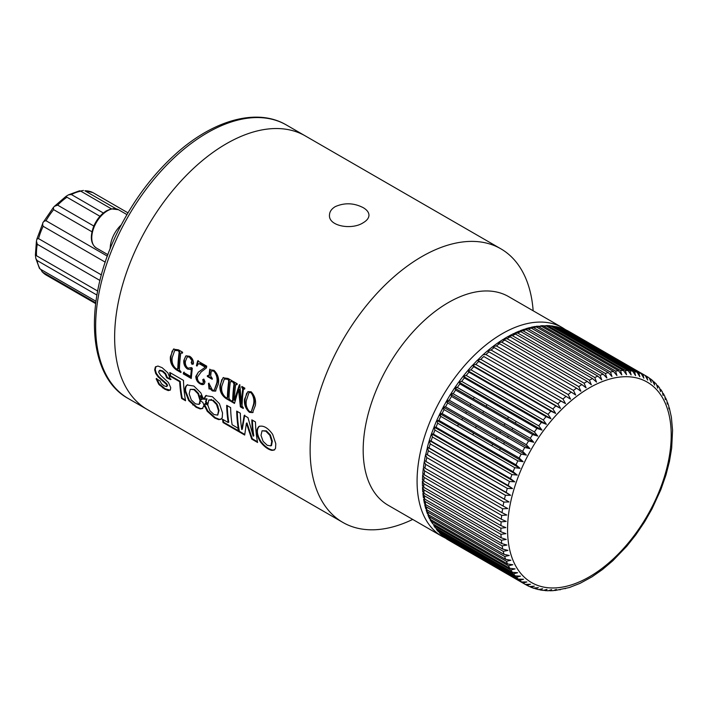 <?xml version="1.0" encoding="UTF-8"?>
<svg xmlns="http://www.w3.org/2000/svg" width="708" height="708" viewBox="0 0 708 708"><rect width="100%" height="100%" fill="white"/><g stroke="black" fill="none" stroke-linecap="round" stroke-linejoin="round"><path stroke-width="1.06" d="M180.974 371.727L179.398 369.886A157.981 91.208 -60 0 1 180.761 353.133L182.496 353.088A157.981 91.208 -60 0 1 182.611 352.23L178.46 349.832L173.416 349.212L170.416 356.62C169.867 362.266 171.92 366.726 176.575 370.001L180.956 372.532A157.981 91.208 -60 0 1 180.974 371.727M180.974 371.895L177.133 369.673L176.575 370.001M177.133 369.673C172.495 366.425 170.442 361.965 170.982 356.292L170.416 356.62M170.982 356.292L172.177 351M182.576 352.487L181.797 352.681M179.151 352.203A157.981 91.208 120 0 0 177.788 368.957L176.434 369.107C172.823 365.939 171.433 362.054 172.274 357.434L174.717 350.442L178.239 350.637L179.151 352.203L179.717 351.876L178.805 350.31L178.239 350.637M177 368.779L177.788 368.957M178.345 368.638A157.185 90.757 -60 0 1 179.717 351.876M178.805 350.31L174.717 350.451M182.363 352.354L181.328 352.805M202.656 383.506L203.869 381.842L202.656 383.506L200.399 383.205C198.249 381.762 197.258 379.745 197.426 377.143L201.152 371.966L206.479 367.868A157.981 91.208 -60 0 1 206.718 366.142L197.656 360.912L196.426 365.717L197.01 366.054L198.231 363.832L199.629 363.912L205.302 367.186L198.275 372.196M204.081 384.09L200.798 383.603C197.974 382.01 196.497 379.515 196.364 376.098L195.806 376.426C195.93 379.815 197.399 382.32 200.24 383.931C202.992 385.356 204.577 384.568 204.993 381.568L203.798 379.054L202.736 379.656L203.311 382.161M203.798 379.054L202.736 379.656L203.293 379.338L203.869 381.842M200.798 383.603L200.24 383.931M196.364 376.098L198.373 372.142L195.806 376.426M198.939 371.815L205.302 367.186M205.869 366.859L200.196 363.585L199.629 363.912M200.196 363.585L198.231 363.832M197.169 365.496L196.426 365.717M196.992 365.399L198.222 360.584M230.542 401.153A157.981 91.208 -60 0 1 230.56 400.347L228.976 398.516A157.981 91.208 -60 0 1 230.339 381.754L232.074 381.718A157.981 91.208 -60 0 1 232.197 380.851L228.038 378.453L222.993 377.833L219.993 385.24C219.453 390.896 221.498 395.356 226.153 398.622L230.542 401.153M230.551 400.516L226.71 398.303L226.153 398.622M226.71 398.303C222.073 395.055 220.02 390.595 220.56 384.922L219.993 385.24M220.56 384.922L221.754 379.63M232.153 381.108L231.374 381.311M228.737 380.824A157.981 91.208 120 0 0 227.365 397.586L226.02 397.728C222.401 394.568 221.011 390.674 221.852 386.064L224.294 379.072L227.817 379.258L228.737 380.824L229.295 380.506L228.383 378.93L227.817 379.258M227.932 397.259A157.185 90.757 -60 0 1 229.295 380.506M228.383 378.93L224.294 379.072M231.941 380.984L230.905 381.426M246.402 400.321L249.021 392.542L251.013 392.648C253.614 396.294 254.455 400.224 253.517 404.427L251.287 411.702L249.49 411.552C246.596 408.242 245.561 404.498 246.402 400.321M251.287 411.702L254.084 404.109C255.013 399.887 254.181 395.958 251.579 392.321L251.013 392.648M251.579 392.321L249.021 392.542M254.084 404.109L253.517 404.427M245.136 398.878L244.57 399.206C243.933 404.348 245.57 408.728 249.473 412.357L250.03 412.029C246.127 408.428 244.499 404.047 245.136 398.878L246.667 393.126M249.473 412.357L252.57 412.622L255.358 405.436C256.163 400.232 254.756 395.684 251.128 391.781L247.853 391.648L244.57 399.206M335.256 206.63C344.566 202.55 353.876 202.886 363.177 207.639C366.965 209.86 368.886 212.382 368.965 215.197C368.886 218.011 366.965 220.533 363.177 222.754C351.876 230.233 328.565 226.25 329.468 215.197C329.539 211.781 331.468 208.922 335.256 206.63M456.279 387.064A115.723 66.809 120 0 0 455.315 388.48A115.723 66.809 -60 0 1 456.279 387.064M452.12 393.347A115.723 66.809 120 0 0 451.288 394.666A115.723 66.809 -60 0 1 452.12 393.347M447.491 401.011A115.723 66.809 120 0 0 446.783 402.25A115.723 66.809 -60 0 1 447.491 401.011M443.934 407.489A115.723 66.809 120 0 0 443.199 408.888A115.723 66.809 -60 0 1 443.934 407.489M440.624 414.074A115.723 66.809 120 0 0 439.88 415.649A115.723 66.809 -60 0 1 440.624 414.074M562.488 327.716L508.583 296.599A120.457 69.543 120 0 0 448.359 302.564A120.457 69.543 120 0 0 369.664 408.711A120.457 69.543 120 0 0 388.126 505.238L442.031 536.354A120.457 69.543 -60 0 1 423.561 439.827A120.457 69.543 -60 0 1 502.255 333.68A120.457 69.543 -60 0 1 562.488 327.716L565.745 329.804M499.379 450.208A120.457 69.543 120 0 0 500.468 448.624M503.565 443.943A120.457 69.543 120 0 0 504.503 442.465M507.53 437.5A120.457 69.543 120 0 0 508.326 436.137M511.928 429.676A120.457 69.543 120 0 0 512.742 428.145M515.291 423.11A120.457 69.543 120 0 0 516.114 421.402M533.159 310.785A157.981 91.208 120 0 0 500.813 248.791A157.981 91.208 120 0 0 421.826 256.615A157.981 91.208 120 0 0 318.627 395.825A157.981 91.208 120 0 0 342.84 522.415A157.981 91.208 120 0 0 412.702 519.424M491.759 445.81A157.981 91.208 120 0 0 492.812 444.208M495.839 439.482A157.981 91.208 120 0 0 496.768 437.995M499.76 433.022A157.981 91.208 120 0 0 500.556 431.65M504.185 425.207A157.981 91.208 120 0 0 505.008 423.676M507.618 418.685A157.981 91.208 120 0 0 508.468 416.994M211.453 399.401A146.131 84.367 -60 0 1 210.736 399.693M206.117 401.418A146.131 84.367 -60 0 1 205.603 401.595M200.284 403.241A146.131 84.367 -60 0 1 199.789 403.374M193.567 404.817A146.131 84.367 -60 0 1 192.78 404.958M500.813 248.791L305.325 135.927A157.981 91.208 120 0 0 226.339 143.751A157.981 91.208 120 0 0 123.139 282.961A157.981 91.208 120 0 0 147.352 409.551L128.36 398.586A157.981 91.208 120 0 1 128.36 216.17A157.981 91.208 120 0 1 286.342 124.962C256.694 107.412 212.329 120.236 174.283 155.247C153.503 174.292 135.945 197.284 121.626 224.215C83.553 294.395 85.137 375.213 128.36 398.586M207.01 410.941A157.981 91.208 120 0 0 207.648 410.702A157.981 91.208 120 0 1 207.01 410.941M217.471 406.436A157.981 91.208 120 0 0 218.055 406.153A157.981 91.208 120 0 1 217.471 406.436M228.905 400.215A157.981 91.208 120 0 0 229.454 399.878A157.981 91.208 120 0 1 228.905 400.215M230.613 407.604A157.981 91.208 120 0 0 232.136 424.782L237.906 428.11A157.981 91.208 120 0 0 238.49 431.455L223.038 422.534A157.981 91.208 -60 0 1 222.454 419.189L228.206 422.517A157.981 91.208 -60 0 1 226.684 405.33L230.613 407.604M223.144 419.587A157.185 90.757 120 0 0 223.613 422.207L223.038 422.534M227.259 405.666A157.185 90.757 120 0 0 228.773 422.189L228.206 422.517M223.613 422.207L238.357 430.721M183.487 380.391A157.981 91.208 120 0 0 185.567 400.755L181.646 398.489A157.981 91.208 -60 0 1 179.69 381.718L169.929 376.081A157.981 91.208 -60 0 1 169.805 372.496L183.487 380.391M170.38 372.824A157.185 90.757 120 0 0 170.486 375.762L169.929 376.081M170.486 375.762L180.248 381.391A157.185 90.757 120 0 0 182.213 398.161L185.434 400.02M182.213 398.161L181.646 398.489M180.248 381.391L179.69 381.718M271.757 441.491L270.925 445.872L267.27 445.314L263.119 441.385L261.004 435.332L262.066 430.791L266.376 430.853L265.819 431.172L269.792 435.261L271.757 441.491L272.323 441.164L270.359 434.933L269.792 435.261M271.491 445.544L272.323 441.164M262.066 430.791L265.819 431.172M270.359 434.933L266.376 430.853M272.668 434.376L275.784 443.686L275.536 448.376L274.164 450.067L271.969 450.385C268.164 449.58 264.358 446.81 260.553 442.075C256.207 435.066 255.668 429.862 258.933 426.455L258.942 426.455C263.367 425.145 267.943 427.782 272.668 434.376M259.491 426.136C256.225 429.508 256.765 434.712 261.119 441.748C264.916 446.465 268.721 449.244 272.536 450.058L274.731 449.739M272.536 450.058L271.969 450.385M155.397 366.903L157.946 366.045L162.159 367.709L167.876 372.851L170.522 379.594L166.734 377.798L165.132 373.939L162.238 371.319L159.167 370.656L159.99 370.222L158.583 372.01L160.574 375.222L168.424 382.532L170.734 387.639L170.336 390.011L168.265 390.604L164.575 389.073L158.751 384.276L156.114 378.762L160.017 380.851L161.424 383.692L164.017 385.798L166.584 386.63L167.017 385.754L166.265 384.187L158.07 376.842L155.707 373.514L154.663 369.762L155.397 366.903M156.68 378.435L159.327 383.94L158.751 384.276M255.473 421.95A157.981 91.208 120 0 0 257.588 442.482L251.712 439.084L246.393 423.251L244.694 435.039L238.808 431.632A157.981 91.208 -60 0 1 236.693 411.109L240.339 413.215A157.981 91.208 120 0 0 241.729 429.535L244.198 415.446L247.977 417.631L253.216 436.163A157.981 91.208 -60 0 1 251.827 419.853L255.473 421.95M246.393 423.251L246.95 422.924L252.278 438.756L251.712 439.084M237.269 411.445A157.185 90.757 120 0 0 239.375 431.305L238.808 431.632M244.756 415.127L242.295 429.207L241.729 429.535M252.402 420.18A157.185 90.757 120 0 0 253.783 435.836L253.216 436.163M239.375 431.305L244.747 434.411M252.278 438.756L257.446 441.739M234.012 383.878A157.981 91.208 120 0 0 232.649 400.631L231.366 400.816A157.981 91.208 120 0 0 231.348 401.622L234.498 403.436L238.49 389.542L240.375 406.834L243.278 408.507A157.981 91.208 -60 0 1 243.295 407.702L242.056 406.065A157.981 91.208 -60 0 1 243.419 389.311L244.711 389.011A157.981 91.208 -60 0 1 244.835 388.152L241.844 386.426A157.981 91.208 120 0 0 241.729 387.285L242.738 388.904A157.981 91.208 120 0 0 241.437 403.932L239.853 385.276L239.277 384.94L234.304 400.197A157.981 91.208 -60 0 1 235.622 384.807L237.074 384.603A157.981 91.208 -60 0 1 237.189 383.736L233.003 381.32A157.981 91.208 120 0 0 232.879 382.178L234.012 383.878L234.578 383.55L233.445 381.851A157.185 90.757 -60 0 1 233.481 381.594M232.312 400.719L231.755 401.038M233.206 400.312A157.185 90.757 -60 0 1 234.578 383.55M235.622 384.807L237.153 384.01M239.844 384.612L234.49 400.303M242.738 388.904L243.304 388.577A157.185 90.757 -60 0 0 241.994 403.613L241.437 403.932M243.304 388.577L242.579 387.126L242.012 387.453M242.579 387.126L241.729 387.285M243.419 389.311L244.764 388.648M243.286 407.87L240.932 406.516L240.375 406.834M240.932 406.516L239.251 389.329L238.684 389.657M239.251 389.329L238.49 389.542M234.631 402.87L231.905 401.294A157.185 90.757 -60 0 1 231.905 401.117M216.825 382.816L214.241 390.223L212.453 390.17L209.037 383.497L208.444 383.426L209.037 389.011L210.099 388.807L212.373 390.94L215.365 391.152L218.436 383.745C219.214 378.399 217.728 373.93 213.975 370.337L210.409 369.824L209.772 369.151A157.981 91.208 120 0 0 209.064 375.205L207.391 375.629A157.981 91.208 120 0 0 207.311 376.461L212.214 379.293A157.981 91.208 -60 0 1 212.285 378.453L210.683 376.028A157.981 91.208 -60 0 1 211.134 371.966L211.807 370.859L213.851 371.196C216.639 374.603 217.63 378.479 216.825 382.816L217.391 382.488C218.188 378.125 217.197 374.249 214.418 370.868L213.851 371.196M214.241 390.223L217.391 382.488M214.418 370.868L211.807 370.859M208.435 375.576L207.878 375.904A157.185 90.757 -60 0 0 207.878 376.143L212.267 378.674M209.63 374.877A157.185 90.757 -60 0 1 210.223 369.7M211.603 389.444L212.931 390.612L212.373 390.94M211.542 389.48L211.046 389.763M209.002 383.108L209.595 388.683L210.657 388.488L210.099 388.807M183.832 360.469C183.461 364.045 184.682 366.912 187.487 369.063L190.7 369.541L191.434 368.983L190.62 376.47L183.593 372.408L183.257 373.859L191.257 378.479L192.302 368.257L191.434 367.629L187.93 368.169C185.823 366.337 185 364.009 185.461 361.195L187.248 356.876L189.355 357.053L192.001 360.708L191.169 362.461L192.027 364.381L193.523 363.301C193.39 360.151 192.098 357.805 189.629 356.274L185.992 355.797L183.832 360.469L185.584 356.398M184.399 360.151C184.036 363.735 185.248 366.602 188.054 368.744L187.487 369.063M193.178 364.222L191.735 362.133L191.169 362.461M191.735 362.133L192.16 361.195L191.594 361.522M192.16 361.195L192.567 360.381L192.001 360.708M192.567 360.381L189.921 356.726L189.355 357.053M189.921 356.726L187.248 356.876M190.62 376.47L191.178 376.152L191.992 368.656L191.434 368.983M191.302 377.86L183.814 373.532L184.151 372.089M190.753 368.381L191.62 367.771M193.992 389.71L190.24 389.32L189.178 393.869L191.293 399.914L195.443 403.852L199.098 404.401L199.983 400.613L202.86 402.401L204.037 405.357L202.338 408.596L200.143 408.914L196.098 407.277L188.726 400.604L185.107 391.427C184.717 388.382 185.381 386.232 187.107 384.993L193.859 386.019L200.842 392.905L203.435 399.126L200.435 395.781L201.771 399.577L199.957 400.312L197.966 393.79L193.992 389.71L194.55 389.382L198.532 393.471L200.523 399.985L202.329 399.25M194.55 389.382L190.24 389.32M187.664 384.665C185.939 385.904 185.275 388.055 185.673 391.099L189.293 400.277L196.665 406.941L200.709 408.587L200.143 408.914M200.709 408.587L202.904 408.268M185.673 391.099L185.107 391.427M200.435 395.781L200.992 395.453L203.054 397.763M204.276 406.587L204.603 405.038M200.541 400.286L199.24 404.286M198.532 393.471L197.966 393.79M216.524 404.498L212.55 400.418L208.798 400.029L207.771 404.887L205.524 401.825L206.462 399.162L203.665 399.232L205.674 395.692L212.409 396.728L219.4 403.622L222.516 412.923L222.268 417.623L220.887 419.313L218.692 419.632L214.648 417.986L207.285 411.313L204.347 405.525L204.975 403.587L207.807 405.153L209.842 410.622L214.002 414.561L217.648 415.109L218.48 410.728L216.524 404.498L217.082 404.18L219.046 410.41L217.79 414.994M209.099 399.852L212.55 400.418M213.108 400.1L217.082 404.18M206.223 395.383L204.223 398.914L207.028 398.834L206.081 401.498L207.665 403.666M206.081 401.498L205.524 401.825M207.028 398.834L206.462 399.162M204.223 398.914L203.665 399.232M205.532 403.259L204.913 405.197L207.851 410.985L215.214 417.658L219.259 419.304L218.692 419.632M219.259 419.304L221.454 418.986M207.851 410.985L207.285 411.313M215.214 417.658L214.648 417.986M204.913 405.197L204.347 405.525M159.99 370.222L162.796 370.992L165.69 373.612L167.292 377.47L171.079 379.276M167.292 377.47L166.734 377.798M165.69 373.612L165.132 373.939M155.964 366.585L155.22 369.434L156.264 373.187L158.636 376.523L166.831 383.869L167.584 385.426L166.982 386.32M159.327 383.94L165.141 388.745L170.15 390.214M167.584 385.426L167.017 385.754M158.636 376.523L158.07 376.842M474.218 397.215A101.102 58.375 -60 0 1 473.413 398.931M470.917 404.002A101.102 58.375 -60 0 1 470.121 405.534M466.537 412.003A101.102 58.375 -60 0 1 465.731 413.375M462.687 418.322A101.102 58.375 -60 0 1 461.74 419.791M458.58 424.446A101.102 58.375 -60 0 1 457.474 426.012M479.343 419.401A78.986 45.604 120 0 0 478.652 420.826M476.245 426.145A78.986 45.604 120 0 0 475.564 427.774M473.528 433.075A78.986 45.604 120 0 0 472.891 434.916M486.989 404.587A126.378 72.968 -60 0 1 486.157 406.286M483.591 411.321A126.378 72.968 -60 0 1 482.776 412.844M162.672 387.869A7.903 4.558 120 0 0 162.318 386.86M160.601 385.364A7.903 4.558 120 0 0 159.592 385.24M286.342 124.962L305.325 135.927A157.981 91.208 120 0 0 147.352 227.135A157.981 91.208 120 0 0 147.352 409.551L342.84 522.415M127.98 212.86L92.748 192.523A47.392 27.364 120 0 0 84.889 190.779L116.041 208.763M84.889 190.779L92.748 192.523M111.368 208.816L80.792 191.169A47.392 27.364 120 0 0 71.393 194.55L103.359 213.002M83.447 190.434L80.517 191.018M71.393 194.55L68.579 194.806L79.517 190.797L80.792 191.169M99.97 216.294L66.959 197.231A47.392 27.364 120 0 0 57.658 205.143L93.828 226.029M68.579 194.806L65.959 196.39L66.959 197.231M91.952 231.773L53.64 209.656A47.392 27.364 120 0 0 46.038 220.737L107.404 256.163M57.658 205.143L54.383 206.364L53.392 207.462L53.64 209.656M105.288 262.181L43.144 226.303A47.392 27.364 120 0 0 38.559 238.631L101.394 274.908M46.038 220.737C42.958 221.223 41.993 223.073 43.144 226.303M99.943 280.457L37.285 244.278A47.392 27.364 120 0 0 36.506 255.73L97.615 291.015M38.559 238.631L36.905 239.003L36.435 241.083L37.285 244.278M96.881 295.024L37.073 260.491A47.392 27.364 120 0 0 40.232 269.084L95.916 301.227M36.506 255.73L35.4 254.969L35.816 258.402L37.073 260.491M95.704 302.82L42.542 272.129A47.392 27.364 120 0 0 46.25 275.085L95.607 303.582M40.232 269.084L39.418 268.359L35.816 258.402M40.683 269.341L42.542 272.129M660.9 489.529L652.041 508.84L644.661 521.761L635.89 534.744L626.81 546.195M626.81 546.204L612.792 560.789L602.517 569.489L591.985 576.843L580.091 583.33L569.267 587.552L555.116 590.499L556.346 589.437L553.399 590.64L550.072 590.782L551.603 589.622L548.284 590.764L545.133 590.614L547.01 589.392L543.302 590.428L540.328 589.985L542.585 588.729L538.478 589.614L534.859 588.525M570.214 587.127L570.71 587.082M564.895 588.667L565.453 588.64M559.63 589.773L560.249 589.782M554.444 590.445L555.116 590.499M549.346 590.658L550.072 590.773M544.372 590.419L545.133 590.605M539.531 589.711L540.328 589.985M536.151 588.454L536.938 588.906M536.434 588.994A120.457 69.543 -60 0 1 535.009 588.622L538.346 587.658L533.248 588.074M531.301 586.95L532.336 587.543M531.655 587.498A120.457 69.543 -60 0 1 530.832 587.18L530.283 586.861M533.841 588.339L530.832 587.18L534.301 586.162L529.425 586.587L525.548 584.551M526.867 585.312L530.469 584.259L525.283 584.419A120.457 69.543 -60 0 1 523.132 583.038L446.058 538.54A120.457 69.543 120 0 0 448.208 539.921L446.058 538.54M448.208 539.921L525.283 584.419M523.132 583.038L526.876 581.949L521.654 581.976A120.457 69.543 -60 0 1 519.654 580.356L442.58 535.859A120.457 69.543 120 0 0 444.58 537.469L521.654 581.976M444.58 537.469L442.58 535.859M519.654 580.356L523.522 579.25L518.283 579.126A120.457 69.543 -60 0 1 516.433 577.285L439.358 532.779A120.457 69.543 120 0 0 441.208 534.629L518.283 579.126M441.208 534.629L439.358 532.779M516.433 577.285L520.433 576.162L515.176 575.887A120.457 69.543 -60 0 1 513.486 573.825L436.411 529.327A120.457 69.543 120 0 0 438.093 531.389L436.411 529.327M438.093 531.389L515.176 575.887M513.486 573.825L517.61 572.71L512.344 572.276A120.457 69.543 -60 0 1 510.831 570.002L433.747 525.495A120.457 69.543 120 0 0 435.27 527.779L433.747 525.495M435.27 527.779L512.344 572.276M432.73 523.805L430.128 519.938L431.384 521.318A120.457 69.543 120 0 0 432.73 523.805L509.813 568.303A120.457 69.543 -60 0 1 508.468 565.816L431.384 521.318M510.831 570.002L515.07 568.896L509.813 568.303M508.468 565.816L512.822 564.736L507.574 563.984A120.457 69.543 -60 0 1 506.415 561.302L429.331 516.805A120.457 69.543 120 0 0 430.499 519.477L429.375 518.38L427.977 515.167L429.331 516.805M430.499 519.477L507.574 563.984M506.415 561.302L510.875 560.258L505.645 559.329A120.457 69.543 -60 0 1 504.671 556.461L427.588 511.964A120.457 69.543 120 0 0 428.57 514.831L427.375 513.61L426.181 510.105L427.588 511.964M428.57 514.831L505.645 559.329M504.671 556.461L509.238 555.47L504.034 554.364A120.457 69.543 -60 0 1 503.246 551.328L426.172 506.831A120.457 69.543 120 0 0 426.959 509.866L425.72 508.574L424.729 504.76L426.172 506.831M426.959 509.866L504.034 554.364M503.246 551.328L507.919 550.39L502.751 549.107A120.457 69.543 -60 0 1 502.149 545.912L425.074 501.414A120.457 69.543 120 0 0 425.676 504.609L424.393 503.264L423.632 499.167L425.074 501.414M425.676 504.609L502.751 549.107M502.149 545.912L506.91 545.045L501.795 543.585A120.457 69.543 -60 0 1 501.388 540.239L424.313 495.733A120.457 69.543 120 0 0 424.72 499.078L423.765 497.034M424.72 499.078L501.795 543.585M423.402 497.724L422.88 493.343L424.313 495.733M501.388 540.239L506.238 539.452L501.175 537.806A120.457 69.543 -60 0 1 500.963 534.328L423.88 489.821A120.457 69.543 120 0 0 424.092 493.308L423.083 491.44M424.092 493.308L501.175 537.806M422.747 491.954L422.472 487.308L423.88 489.821M500.963 534.328L505.884 533.628L500.883 531.805A120.457 69.543 -60 0 1 500.866 528.203L423.791 483.697A120.457 69.543 120 0 0 423.8 487.299L422.729 485.617M423.8 487.299L500.883 531.805M422.428 485.989L422.411 481.095L423.791 483.697M500.866 528.203L505.866 527.602L500.928 525.601A120.457 69.543 -60 0 1 501.114 521.885L424.03 477.387A120.457 69.543 120 0 0 423.853 481.095L422.711 479.59M423.853 481.095L500.928 525.601M422.437 479.838L422.694 474.723L424.03 477.387M501.114 521.885L506.167 521.398L501.308 519.212A120.457 69.543 -60 0 1 501.689 515.415L424.614 470.909A120.457 69.543 120 0 0 424.234 474.714L423.012 473.387M424.234 474.714L501.308 519.212M422.782 473.528L423.313 468.209L424.614 470.909M501.689 515.415L506.804 515.035L502.025 512.68A120.457 69.543 -60 0 1 502.6 508.795L425.526 464.298A120.457 69.543 120 0 0 424.95 468.174L423.649 467.032M424.95 468.174L502.025 512.68M423.455 467.076L424.26 461.589L425.526 464.298M502.6 508.795L507.76 508.548L503.078 506.016A120.457 69.543 -60 0 1 503.839 502.069L426.765 457.572A120.457 69.543 120 0 0 425.995 461.51L424.605 460.536M425.995 461.51L503.078 506.016M503.839 502.069L509.034 501.954L504.45 499.246A120.457 69.543 -60 0 1 505.406 495.264L428.331 450.757A120.457 69.543 120 0 0 427.375 454.748L425.889 453.943L425.543 454.872L426.765 457.572M429.075 447.907L506.149 492.405A120.457 69.543 -60 0 1 507.291 488.387L430.207 443.889A120.457 69.543 120 0 0 429.075 447.907L427.482 447.279L425.889 453.943L509.034 501.954M427.375 454.748L504.45 499.246M507.291 488.387L512.539 488.564L508.167 485.52A120.457 69.543 -60 0 1 509.477 481.484L432.402 436.986A120.457 69.543 120 0 0 431.084 441.022L429.384 440.553L429.048 441.27L427.393 447.129L428.331 450.757M505.406 495.264L510.627 495.281L506.149 492.405M427.482 447.279L510.627 495.281M509.477 481.484L514.743 481.812L510.486 478.617A120.457 69.543 -60 0 1 511.973 474.581L434.898 430.083A120.457 69.543 120 0 0 433.402 434.11L431.588 433.8L431.261 434.438L429.331 440.358L430.207 443.889M429.384 440.553L512.539 488.564M431.084 441.022L508.167 485.52M511.973 474.581L517.238 475.068L513.105 471.714A120.457 69.543 -60 0 1 514.769 467.696L437.686 423.198A120.457 69.543 120 0 0 436.022 427.216L434.084 427.057L431.57 433.57L432.402 436.986M431.588 433.8L514.743 481.812M433.402 434.11L510.486 478.617M514.769 467.696L520.026 468.342L516.008 464.846A120.457 69.543 -60 0 1 517.831 460.864L440.757 416.366A120.457 69.543 120 0 0 438.933 420.348L436.562 420.835L434.101 426.782L434.898 430.083M434.084 427.057L517.238 475.068M436.022 427.216L513.105 471.714M453.191 393.763L530.265 438.261A120.457 69.543 -60 0 1 532.664 434.57L455.589 390.064A120.457 69.543 120 0 0 453.191 393.763L450.332 394.551L446.801 400.613L529.956 448.624L526.336 444.721A120.457 69.543 -60 0 1 528.602 440.934L451.527 396.436A120.457 69.543 120 0 0 449.253 400.224L446.801 400.613L443.243 407.091L526.389 455.094L522.637 451.323A120.457 69.543 -60 0 1 524.77 447.456L447.686 402.958A120.457 69.543 120 0 0 445.562 406.826L443.243 407.091L439.925 413.676L523.079 461.678L519.194 458.041A120.457 69.543 -60 0 1 521.177 454.111L444.093 409.605A120.457 69.543 120 0 0 442.111 413.543L439.925 413.676L436.916 420.03L437.686 423.198M436.871 420.34L520.026 468.342M438.933 420.348L516.008 464.846M442.111 413.543L519.194 458.041M445.562 406.826L522.637 451.323M449.253 400.224L526.336 444.721M457.341 387.471L534.416 431.969A120.457 69.543 -60 0 1 536.938 428.384L459.864 383.878A120.457 69.543 120 0 0 457.341 387.471L454.359 388.32L450.598 394.267L451.527 396.436M528.602 440.934L533.752 442.279L530.265 438.261M450.598 394.267L533.752 442.279M536.938 428.384L541.983 430.083L538.779 425.871A120.457 69.543 -60 0 1 541.408 422.402L464.333 377.904A120.457 69.543 120 0 0 461.696 381.364L458.589 382.276L454.837 387.612L455.589 390.064M532.664 434.57L537.77 436.093L534.416 431.969M454.616 388.081L537.77 436.093M541.408 422.402L546.39 424.287L543.319 419.977A120.457 69.543 -60 0 1 546.054 416.649L468.97 372.151A120.457 69.543 120 0 0 466.236 375.479L463.005 376.426L459.103 381.568L459.864 383.878M458.837 382.072L541.983 430.083M461.696 381.364L538.779 425.871M546.054 416.649L550.957 418.711L548.027 414.33A120.457 69.543 -60 0 1 550.851 411.153L473.776 366.647A120.457 69.543 120 0 0 470.953 369.833L467.59 370.815L463.554 375.727L463.236 376.275L464.333 377.904M463.236 376.275L546.39 424.287M466.236 375.479L543.319 419.977M550.851 411.153L555.683 413.392L552.886 408.941A120.457 69.543 -60 0 1 555.789 405.923L478.714 361.425A120.457 69.543 120 0 0 475.811 364.443L472.333 365.443L468.192 370.107L467.811 370.709L468.97 372.151M467.811 370.709L550.957 418.711M470.953 369.833L548.027 414.33M555.789 405.923L560.532 408.339L557.886 403.834A120.457 69.543 -60 0 1 560.851 400.994L483.776 356.487A120.457 69.543 120 0 0 480.803 359.337L477.21 360.337L472.528 365.381L473.776 366.647M472.528 365.381L555.683 413.392M475.811 364.443L552.886 408.941M560.851 400.994L565.497 403.587L562.984 399.029A120.457 69.543 -60 0 1 566.011 396.374L488.936 351.867A120.457 69.543 120 0 0 485.909 354.531L482.962 354.823L482.201 355.522L477.387 360.337L478.714 361.425M477.387 360.337L560.532 408.339M480.803 359.337L557.886 403.834M565.497 403.587L483.776 356.487M485.909 354.531L562.984 399.029M487.405 351.124L488.936 351.867M566.011 396.374L570.56 399.135L568.179 394.551A120.457 69.543 -60 0 1 571.25 392.082L494.166 347.584A120.457 69.543 120 0 0 491.104 350.044L487.679 350.77M491.104 350.044L568.179 394.551M492.538 347.009L494.166 347.584M571.25 392.082L575.692 395.011L573.445 390.4A120.457 69.543 -60 0 1 576.542 388.143L499.467 343.646A120.457 69.543 120 0 0 496.37 345.902L492.874 346.593M496.37 345.902L573.445 390.4M497.724 343.23L499.467 343.646M576.542 388.143L580.879 391.241L578.755 386.612A120.457 69.543 -60 0 1 581.879 384.568L504.804 340.07A120.457 69.543 120 0 0 501.68 342.114L498.131 342.769M501.68 342.114L578.755 386.612M502.945 339.813L504.804 340.07M581.879 384.568L586.1 387.825L584.1 383.196A120.457 69.543 -60 0 1 587.224 381.373L510.149 336.875A120.457 69.543 120 0 0 507.025 338.69L503.432 339.3M507.025 338.69L584.1 383.196M508.176 336.769L510.149 336.875M587.224 381.373L591.322 384.771L589.454 380.161A120.457 69.543 -60 0 1 592.569 378.568L515.495 334.07A120.457 69.543 120 0 0 512.371 335.663L508.742 336.203M512.371 335.663L589.454 380.161M513.397 334.105L515.495 334.07M592.569 378.568L596.543 382.116L594.791 377.523A120.457 69.543 -60 0 1 597.897 376.16L520.814 331.663A120.457 69.543 120 0 0 517.716 333.017L514.061 333.495M517.716 333.017L594.791 377.523M518.583 331.84L520.814 331.663M597.897 376.16L601.738 379.851L600.092 375.284A120.457 69.543 -60 0 1 603.163 374.169L526.088 329.671A120.457 69.543 120 0 0 523.017 330.786L519.415 331.149M523.017 330.786L600.092 375.284M520.327 330.663L524.283 329.229L526.088 329.671M603.163 374.169L606.88 377.984L605.34 373.47A120.457 69.543 -60 0 1 608.367 372.603L531.292 328.096A120.457 69.543 120 0 0 528.265 328.963L524.778 329.185M528.265 328.963L605.34 373.47M525.725 328.76L529.54 327.671L531.292 328.096M608.367 372.603L611.951 376.532L610.508 372.072A120.457 69.543 -60 0 1 613.491 371.452L536.407 326.954A120.457 69.543 120 0 0 533.434 327.565L530.097 327.645M533.434 327.565L610.508 372.072M531.089 327.291L534.752 326.53L536.407 326.954M613.491 371.452L616.925 375.497L615.588 371.098A120.457 69.543 -60 0 1 618.5 370.735L541.416 326.238A120.457 69.543 120 0 0 538.505 326.6L535.354 326.538M538.505 326.6L615.588 371.098M536.381 326.255L541.416 326.238M618.5 370.735L621.801 374.886L620.544 370.558A120.457 69.543 -60 0 1 623.376 370.452L546.302 325.946A120.457 69.543 120 0 0 543.47 326.061L540.549 325.875M543.47 326.061L620.544 370.558M541.602 325.671L546.302 325.946M623.376 370.452L626.545 374.691L625.368 370.461A120.457 69.543 -60 0 1 628.111 370.594L551.036 326.096A120.457 69.543 120 0 0 548.284 325.954L545.647 325.653M548.284 325.954L625.368 370.461M549.859 325.707L551.036 326.096M628.111 370.594L631.138 374.93L630.031 370.788A120.457 69.543 -60 0 1 632.678 371.178L555.603 326.68A120.457 69.543 120 0 0 552.957 326.291L550.62 325.892M552.957 326.291L630.031 370.788M551.691 325.884L555.603 326.68M632.678 371.178L635.563 375.585L634.527 371.55A120.457 69.543 -60 0 1 637.058 372.196L559.984 327.698A120.457 69.543 120 0 0 557.444 327.052L555.461 326.6M557.444 327.052L634.527 371.55M556.515 326.698L559.984 327.698M637.058 372.196L639.802 376.665L638.828 372.744A120.457 69.543 -60 0 1 641.244 373.638L564.161 329.131A120.457 69.543 120 0 0 561.745 328.238L560.134 327.786M561.745 328.238L638.828 372.744M561.152 327.972L564.161 329.131M641.244 373.638L643.846 378.161L642.917 374.355A120.457 69.543 -60 0 1 645.209 375.497L568.126 330.999A120.457 69.543 120 0 0 565.842 329.857L564.71 329.45M565.842 329.857L642.917 374.355M565.577 329.724L568.126 330.999M645.209 375.497L647.678 380.063L646.785 376.391L649.148 377.904L651.271 382.373L650.413 378.842L652.909 380.807M569.71 331.893L646.785 376.391M649.802 378.488L650.413 378.842M652.422 380.453L654.626 385.072L653.794 381.683L656.378 384.125L657.714 388.152L657.652 385.533M657.652 385.524L659.537 387.842L660.537 391.613L660.635 389.329L662.369 391.931L663.077 395.427L663.29 393.471L664.865 396.374L665.325 399.577L665.617 397.931L667.016 401.144L667.272 404.056L667.617 402.702L668.812 406.215L668.91 408.852L669.272 407.737L671.37 417.145L672.565 430.322L671.68 448.102L669.449 461.439L665.945 475.041L660.891 489.529M524.77 447.456L529.956 448.624M521.177 454.111L526.389 455.094M517.831 460.864L523.079 461.678M439.925 413.676L440.757 416.366M443.243 407.091L444.093 409.605M446.801 400.613L447.686 402.958M110.209 248.862A22.116 12.771 -60 0 1 112.634 237.454A22.116 12.771 -60 0 1 121.298 224.843M261.119 441.748L260.553 442.075M166.831 383.869L166.265 384.187M163.044 380.435L162.477 380.754M543.098 431.154A115.723 66.809 120 0 0 554.099 587.959A115.723 66.809 120 0 0 670.963 427.915A115.723 66.809 120 0 0 543.098 431.154M646.873 376.444A120.457 69.543 -60 0 1 648.935 377.771M94.199 226.817A22.116 12.771 120 0 0 96.35 248.012C90.739 244.039 89.854 236.817 93.686 226.348C96.722 219.4 100.978 214.223 106.448 210.825L111.271 208.842L118.466 209.71A22.116 12.771 120 0 0 94.199 226.817M173.416 349.212L173.982 348.885M222.993 377.833L223.56 377.506M252.57 412.622L253.128 412.304M445.562 538.186L442.031 536.354M235.914 384.187L236.481 383.86M243.702 388.701L244.269 388.373M232.445 401.144L233.003 400.825M208.674 375.992L209.241 375.674M215.365 391.152L215.922 390.834M46.25 275.085L41.914 271.624M35.4 254.969L36.435 241.083M36.905 239.003L42.861 223.1M43.436 222.011L53.277 207.603M54.383 206.364L65.959 196.39M424.446 460.51L425.543 454.872M482.962 354.823L487.299 351.018M488.131 350.318L492.476 346.823M493.379 346.132L497.724 342.973M498.697 342.291L503.007 339.468M504.078 338.813L508.326 336.335M509.486 335.707L513.654 333.574M514.902 332.981L518.982 331.202M546.709 325.538L549.859 325.698M96.35 248.012L107.943 254.703M118.466 209.71L126.953 214.604"/></g></svg>
